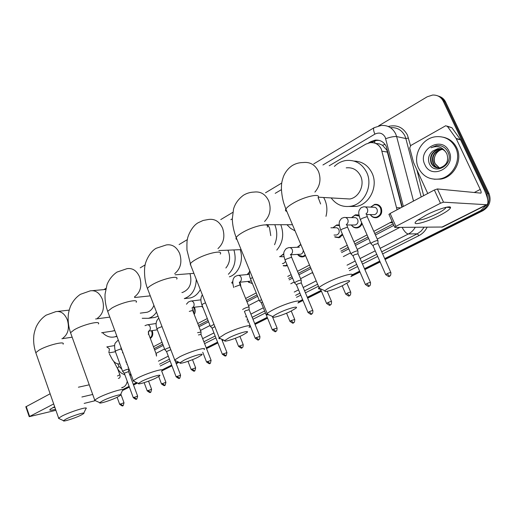 <?xml version="1.0" encoding="UTF-8"?>
<svg xmlns="http://www.w3.org/2000/svg" width="516" height="516" viewBox="0 0 516 516"><rect width="100%" height="100%" fill="white"/><g stroke="black" fill="none" stroke-linecap="round" stroke-linejoin="round"><path stroke-width="0.77" d="M362.103 223.634C361.245 225.86 359.755 227.259 357.62 227.82C354.982 228.278 352.899 227.33 351.357 224.982M342.747 234.89L338.999 237.753L334.903 237.063M305.337 255.749L303.247 256.813C300.944 257.258 299.048 256.452 297.558 254.388M287.077 264.953L285.6 265.617L287.277 265.488L286.077 265.972L283.336 265.843M252.472 283.684L248.041 281.691M239.598 282.246L240.424 283.716L240.92 286.844M202.994 307.613L202.427 307.13M194.339 307.381L194.764 308.271C195.551 310.529 195.364 312.58 194.203 314.431M152.162 330.621L152.349 331.078C153.31 334.4 152.626 336.845 150.304 338.399M123.001 352.796L122.595 352.854M370.636 207.129L374.584 204.413C377.564 203.994 379.782 205.187 381.24 207.993C382.595 212.715 381.105 215.92 376.764 217.61C373.99 218.068 371.83 217.062 370.288 214.585M401.906 207.213L386.839 150.111L382.421 145.241L379.466 143.925L375.577 143.403M397.068 209.78L381.318 149.137C378.873 144.39 375.113 142.242 370.03 142.674L365.754 144.177L329.214 165.765M154.149 348.584L162.727 344.108M198.499 325.448L208.045 320.468M246.422 300.447L257.039 294.907M288.586 278.453L291.972 276.686M298.358 273.357L310.174 267.191M340.973 251.124L348.165 247.377M354.84 243.894L367.992 237.031M374.777 233.49L393.192 223.886M373.836 231.349L392.141 221.538M125.704 361.271L126.065 361.077M153.452 346.739L162.024 342.25M197.757 323.545L207.297 318.553M245.622 298.48L256.233 292.927M287.741 276.428L291.121 274.654M297.5 271.319L309.303 265.134M340.07 249.028L347.249 245.268M353.918 241.778L367.057 234.896M109.392 353.95L112.114 359.072C114.126 362.574 116.726 364.193 119.912 363.922M351.499 217.604L355.369 214.83L359.013 215.288M332.897 227.782L336.684 224.95L339.309 225.034M297.222 247.287L300.783 244.397M283.794 254.033L280.124 256.639L283.813 253.679M247.358 274.306L249.357 272.151M402.222 207.045L386.291 146.538C383.878 141.855 380.15 139.726 375.113 140.139L370.798 141.648L368.527 142.99M371.049 142.584L376.493 140.404L379.234 140.397M378.667 125.846L427.19 96.802L432.614 95.047C437.445 94.873 440.999 96.931 443.27 101.226L486.891 193.3L487.917 200.885M486.523 204.968L480.712 210.631L384.71 258.613M379.737 261.096L364.509 268.707M359.62 271.152L352.086 274.912M321.087 290.405L307.297 297.293M302.628 299.628L298.957 301.467M267.217 317.327L254.717 323.571M250.221 325.815L249.847 326.002M222.622 339.612L221.964 339.941M217.571 342.134L206.226 347.803M178.078 361.871L175.937 362.942M171.667 365.076L162.018 369.895M136.65 382.575L133.257 384.272M129.11 386.342L122.589 389.599M438.845 96.24C441.902 97.156 444.153 99.078 445.611 102.013L489 193.506L487.949 193.403C490.523 200.724 488.471 206.484 481.789 210.683L384.91 259.058L481.789 210.683C488.471 206.484 490.523 200.724 487.949 193.403L444.444 101.62L487.949 193.403L486.891 193.3M437.665 95.834C440.728 96.75 442.986 98.679 444.444 101.62C442.986 98.679 440.728 96.75 437.665 95.834M379.937 261.541L364.696 269.146L379.937 261.541M359.807 271.59L351.499 275.738L359.807 271.59M321.268 290.837L307.478 297.719L321.268 290.837M302.808 300.054L298.616 302.144L302.808 300.054M267.385 317.74L254.885 323.983L267.385 317.74M250.389 326.228L249.725 326.564L250.389 326.228M223.125 339.844L222.125 340.341L223.125 339.844M217.726 342.54L206.381 348.203L217.726 342.54M178.568 362.09L176.085 363.335L178.568 362.09M171.815 365.463L162.237 370.249L171.815 365.463M137.114 382.795L133.399 384.646L137.114 382.795M129.245 386.723L122.937 389.87L129.245 386.723M126.833 364.328L127.2 364.141M154.632 349.867L163.217 345.398M199.015 326.77L208.567 321.797M246.97 301.815L257.6 296.287M289.166 279.859L292.559 278.098M298.951 274.77L310.774 268.617M341.598 252.576L348.797 248.835M355.479 245.358L368.643 238.508M375.435 234.974L393.863 225.382M489 193.506C491.567 200.808 489.516 206.548 482.853 210.728L385.104 259.503M380.131 261.98L364.889 269.584M360 272.029L350.854 276.589M321.449 291.263L307.659 298.145M302.982 300.473L297.9 303.008M267.552 318.153L255.052 324.39M250.55 326.634L249.009 327.408M223.628 340.07L222.28 340.741M217.887 342.934L206.535 348.597M179.046 362.316L176.227 363.716M171.963 365.844L161.643 370.998M137.572 383.007L133.534 385.02M129.381 387.09L122.434 390.56L120.447 394.895M418.528 168.081C412.31 155.709 421.727 138.172 435.691 136.74C444.657 135.972 451.294 139.604 455.615 147.615C461.852 159.786 452.88 176.975 439.561 178.962C429.989 180.155 422.978 176.53 418.528 168.081M443.399 137.243C449.455 138.623 453.919 142.164 456.776 147.866C462.994 159.999 454.048 177.136 440.761 179.11L434.15 179.226M449.023 151.252C456.97 166.881 431.337 180.587 424.842 164.591C416.993 149.44 442.057 135.186 449.023 151.252M432.556 151.156C428.835 154.561 427.7 158.547 429.151 163.127C433.988 176.304 454.325 164.843 448.043 152.272C446.443 148.795 443.818 146.589 440.18 145.654L436.439 145.589L431.021 147.776C436.942 145.454 441.754 146.731 445.456 151.62C443.36 149.311 440.754 148.344 437.626 148.718L432.556 151.156L437.626 148.718M441.748 149.085L439.709 149.143C432.479 151.401 429.757 156.045 431.55 163.075C432.737 165.681 434.717 167.294 437.503 167.906M441.522 149.014L439.239 149.047C432.002 151.311 429.273 155.961 431.073 162.998C432.969 166.726 435.949 168.339 440.019 167.829C446.74 165.41 449.004 160.682 446.811 153.633L445.456 151.62M442.625 149.446L441.593 149.53C434.388 151.775 431.679 156.393 433.466 163.391C434.459 165.636 436.123 167.158 438.465 167.971M442.412 149.35L441.122 149.434C433.911 151.685 431.195 156.309 432.988 163.314C434.027 165.642 435.775 167.197 438.226 167.964M439.445 167.919L435.143 163.669C434.033 161.14 434.001 158.535 435.053 155.845C433.917 158.573 433.859 161.166 434.885 163.624L439.2 167.939M435.053 155.845C436.439 152.504 438.839 150.337 442.264 149.35M440.838 148.827L437.813 148.756M440.316 145.693L436.588 145.622L431.021 147.776M425.913 215.204C437.039 209.373 451.081 205.078 450.552 207.613C450.113 209.283 446.405 211.934 439.432 215.565C425.229 222.976 409.162 226.666 417.218 220.5L425.913 215.204M418.005 219.906C421.088 220.429 427.5 218.333 437.245 213.618C441.573 211.373 444.379 209.528 445.669 208.077L446.082 207.303M427.758 193.5L413.58 162.63L409.71 148.028L410.768 145.512L445.727 125.743L447.495 126.504L456.138 138.488L460.433 139.539L484.305 189.869C487.981 198.054 488.871 203.007 486.969 204.742L443.502 202.175L440.464 203.246L434.356 190.004L437.394 188.946L480.912 193.132C481.383 192.707 481.164 191.468 480.248 189.43L456.138 138.488M447.133 126.13L451.874 127.697L460.433 139.539M486.969 204.742L442.56 227.021L394.811 227.421L395.895 226.369L440.464 203.246M389.019 214.559L390.115 213.463L434.356 190.004M331.117 286.877C327.712 288.592 325.667 289.895 324.996 290.779C323.151 293.056 334.749 289.547 343.082 285.348L348.719 282.02C353.144 278.64 340.592 282.059 331.117 286.877M320.797 288.973C318.888 289.212 318.185 288.908 318.695 288.07L319.056 287.631C320.288 286.393 322.926 284.742 326.976 282.691C339.193 276.421 355.866 271.726 351.57 275.673M343.321 198.621L349.809 198.995C358.981 197.525 364.96 185.063 360.639 176.091C357.478 169.912 352.673 167.171 346.21 167.861M334.374 166.404C337.67 163.204 341.476 161.25 345.785 160.528C355.169 159.579 362.174 163.598 366.786 172.589C373.139 185.721 364.425 203.955 351.061 206.187C342.882 207.503 336.245 204.749 331.162 197.925M354.053 161.069C362.2 161.334 368.218 165.384 372.113 173.221C378.402 186.199 369.759 204.213 356.504 206.413L349.177 206.477M278.143 313.289C275.202 314.766 273.454 315.882 272.9 316.637C271.177 318.778 283.026 315.166 290.908 311.187L295.745 308.336C299.88 305.188 287.044 308.755 278.143 313.289M268.726 314.792C267.075 314.966 266.462 314.695 266.888 313.973L267.198 313.593C268.23 312.541 270.494 311.135 273.983 309.361C285.496 303.447 302.524 298.583 298.5 302.273M318.198 197.576L320.617 203.975M323.667 197.499L324.919 199.969C327.118 205.239 327.46 210.696 325.957 216.346M295.081 230.897L290.65 228.407L286.948 224.718M229.239 337.677L224.712 340.56C223.105 342.572 235.193 338.864 242.649 335.09L246.829 332.633C250.699 329.692 237.605 333.413 229.239 337.677M220.564 338.683C219.139 338.818 218.603 338.573 218.958 337.961L225.079 333.981C235.928 328.395 253.279 323.371 249.505 326.822M270.765 235.638L269.526 227.969L267.662 224.692M274.783 224.705L274.88 224.924C277.479 231.6 277.363 238.192 274.538 244.713M280.781 224.712L280.872 224.931C284.252 234.406 282.884 242.791 276.776 250.079M183.941 360.258L180.02 362.761C178.517 364.651 190.817 360.839 197.873 357.265L201.504 355.137C205.136 352.389 191.823 356.24 183.941 360.258M175.892 360.865L174.492 360.226L174.718 359.936L179.794 356.769C190.03 351.499 207.671 346.313 204.123 349.551M225.86 268.023C229.743 263.244 230.594 257.697 228.414 251.382L227.872 250.183M233.935 249.925C236.618 259.696 234.761 267.81 228.369 274.26M240.185 249.66C244.074 260.509 238.656 273.944 229.401 276.828M141.881 381.234L138.456 383.414C137.056 385.188 149.543 381.285 156.225 377.899L159.399 376.035C162.811 373.468 149.298 377.448 141.881 381.234M134.341 381.511L133.315 380.692L137.753 377.931C147.415 372.952 165.314 367.618 161.972 370.649M181.948 292.566L182.632 292.417C189.849 289.283 192.313 283.032 190.017 273.661M196.286 279.388C195.874 289.405 191.875 295.803 184.289 298.59M200.298 289.579C197.944 293.972 194.687 296.752 190.527 297.906L186.992 298.319M102.71 400.764L99.711 402.673C98.395 404.338 111.056 400.352 117.384 397.139L120.17 395.508C123.382 393.095 109.702 397.191 102.71 400.764M95.615 400.771L94.718 400.055L98.608 397.636C107.734 392.928 125.852 387.458 122.705 390.296M145.028 312.528L147.06 312.257C150.201 311.335 152.484 309.032 153.897 305.337M156.483 312.115C154.361 315.341 151.685 317.405 148.447 318.314L142.216 318.295M158.031 316.173L155.116 317.385L152.233 317.785M66.145 418.992L63.5 420.682C62.268 422.243 75.072 418.173 81.07 415.122L83.534 413.684C86.565 411.42 72.75 415.619 66.145 418.992M59.43 418.779L58.65 418.154L62.075 416.025C70.705 411.568 89.01 405.969 86.037 408.64M111.882 331.195L114.765 330.504M116.829 336.097L114.933 336.819C110.392 337.909 106.238 336.509 102.458 332.62M365.205 206.903L373.262 207.239C374.951 206.993 376.209 207.664 377.035 209.257C377.796 211.928 376.951 213.74 374.493 214.688L372.939 214.656M377.989 240.753L377.706 240.411C375.035 240.985 372.739 242.004 370.823 243.462L371.081 243.804M370.752 207.135L374.293 204.813C377.086 204.413 379.17 205.536 380.544 208.167C381.814 212.598 380.415 215.604 376.338 217.197C373.848 217.617 371.875 216.752 370.404 214.591M390.799 272.403L378.041 243.5L374.268 244.532L372.965 245.7M345.507 217.5L354.015 217.649C355.666 217.404 356.904 218.075 357.717 219.661C358.465 222.273 357.653 224.047 355.285 224.989L353.899 224.982M357.969 251.079L357.646 250.75C354.995 251.337 352.75 252.324 350.912 253.724L351.157 254.053M351.59 217.604L355.072 215.224L359.168 216.056M370.443 282.342L358.007 253.788L354.24 254.827L353.015 255.93M361.639 222.577C361.013 225.15 359.529 226.763 357.188 227.421C354.95 227.833 353.105 227.111 351.641 225.253L351.454 224.982M330.898 227.788L335.303 227.769C336.922 227.524 338.135 228.188 338.941 229.768C339.663 232.335 338.889 234.077 336.613 234.999L335.361 235.025M332.975 227.782L336.38 225.357L339.38 225.615M342.385 234.058L338.554 237.36L334.768 236.747M301.273 280.317L300.834 280.04C298.235 280.646 296.132 281.562 294.513 282.787L294.726 283.078M297.261 247.287L300.918 244.713M312.819 310.471L301.28 282.923L297.526 283.968L296.481 284.909M303.215 250.737C303.105 252.556 302.286 253.711 300.757 254.214L299.744 254.265M305.085 255.143L302.782 256.452L298.216 255.11L297.597 254.388M279.517 256.671L284.039 256.749M285.632 261.496L283.542 263.437L282.626 263.502M285.6 265.617L283.22 265.559M262.463 301.983L261.354 302.924M261.502 299.615L259.458 300.854L259.651 301.125M238.547 275.351L249.357 274.383M249.144 307.201L248.602 306.968C246.055 307.588 244.068 308.445 242.636 309.529M247.196 274.602L249.331 272.396M259.864 336.322L249.118 309.703L245.384 310.755L244.487 311.567M251.286 280.775L249.686 281.246M252.318 283.297L248.744 282.362L247.835 281.433M231.723 282.607L232.768 281.459M214.888 326.615L212.089 328.182M213.992 324.338L210.464 326.428M201.053 331.988L197.57 332.704M211.038 360.155L201.001 334.407L198.441 334.948M202.962 307.523L201.724 306.401M193.577 307.484L194.068 308.471L193.9 313.651M170.815 349.7L166.526 351.544M169.945 347.41C167.526 348.113 165.823 348.855 164.83 349.642L164.972 349.842M156.548 354.931L155.98 354.776M148.305 332.085L148.673 334.058M151.433 330.737L151.665 331.278C152.523 334.136 152.014 336.348 150.13 337.928M128.671 369.301L127.878 369.204C125.478 369.849 123.737 370.578 122.653 371.385L122.776 371.559M137.591 396.004L128.574 371.591L124.272 373.216M121.795 349.519L121.531 349.983M122.873 352.434L122.479 352.544M55.56 409.304C50.523 410.613 48.794 410.549 50.387 409.123L54.657 406.724M127.233 381.253C126.755 384.072 125.498 386.013 123.459 387.084L121.731 387.639M92.712 394.456L81.896 396.998M53.683 403.938L29.225 416.683L55.909 410.304M94.938 400.764L84.172 403.396M25.845 406.814L50.136 393.773M78.406 387.206L89.249 384.813M118.345 378.402L119.17 378.17C120.144 377.531 120.37 376.396 119.86 374.758L117.7 368.869M52.684 407.711L54.883 407.376M387.58 152.13L382.034 151.175M375.093 143.209L374.21 140.958M382.421 145.241L385.059 144.428M400.706 207.845L396.701 207.677M392.682 222.744L390.296 222.731M126.543 362.361L126.136 362.445M372.184 141.913L370.798 141.648M403.357 206.439L385.239 137.333C382.769 133.115 379.318 132.044 374.887 134.121L322.939 164.985M374.887 134.121C373.423 130.703 373.178 128.561 374.145 127.691L381.163 125.472C387.71 125.033 392.547 127.839 395.682 133.889L396.636 136.572L405.847 138.546L404.912 135.921C401.829 130 397.068 127.246 390.625 127.671M388.251 126.491C396.746 124.414 403.144 127.271 407.447 135.082L410.517 145.68M416.831 169.712L423.662 195.674M427.093 227.272C425.216 231 422.488 233.787 418.915 235.631L382.633 253.911M377.68 256.407L362.484 264.063M357.607 266.52L349.403 270.655M318.469 286.245L305.427 292.817M300.764 295.165L296.442 297.339M265.443 312.96L252.975 319.243M248.486 321.507L247.551 321.978M215.914 337.922L204.594 343.624M170.119 360.994L160.212 365.986M480.712 210.631L482.853 210.728M443.27 101.226L445.611 102.013M415.232 227.324C413.542 230.265 411.246 232.49 408.35 233.987L417.315 233.8L421.146 231.071L424.088 227.285M385.716 138.675C390.522 137.017 394.16 136.314 396.636 136.572L413.51 201.059M421.198 196.983L405.847 138.546L408.504 138.03M131.193 374.945L129.935 375.267L131.206 374.971M402.132 227.388C404.351 231.49 406.421 233.69 408.35 233.987L380.169 248.325M375.229 250.84L360.084 258.548M355.221 261.025L347.042 265.185M316.198 280.878L303.195 287.496M298.551 289.863L294.243 292.05M263.328 307.781L250.899 314.109M246.429 316.385L245.493 316.856M213.946 332.91L202.659 338.657M168.28 356.15L158.399 361.181M159.528 364.18L169.429 359.175M203.865 341.753L215.172 336.032M246.777 320.049L247.712 319.578M252.195 317.314L264.644 311.013M295.616 295.352L299.931 293.165M304.588 290.811L317.617 284.226M348.513 268.597L356.711 264.45M361.581 261.986L376.757 254.311M381.705 251.808L417.315 233.8L418.915 235.631M281.433 189.643L275.202 193.345M232.323 218.816L230.865 219.687M117.661 363.812L119.009 366.341L121.853 369.198M128.116 367.798L128.484 367.611M155.974 353.408L164.572 348.964M200.447 330.433L210.018 325.486M248.499 305.601L259.155 300.099M290.792 283.755L294.185 282M300.589 278.692L312.444 272.564M343.34 256.6L350.551 252.879M357.246 249.415L370.443 242.597M377.254 239.082L399.868 227.395M117.732 368.882L117.416 368.289L119.009 366.341M129.497 374.074L131.058 374.571M441.741 227.201L486.24 204.871M390.115 213.463L395.895 226.369M474.21 192.532L480.248 189.43M460.614 139.842L456.325 138.798M437.394 188.946L443.502 202.175M451.874 127.697L447.495 126.504M314.902 192.1C320.094 185.986 321.294 179.117 318.495 171.486C315.128 164.739 310.019 161.76 303.176 162.54C299.177 162.54 295.5 163.572 292.153 165.63C288.321 168.242 285.432 171.828 283.484 176.388C282.207 180.207 281.568 183.006 281.562 184.793C280.936 190.707 282.542 199.402 283.871 203.446L285.851 209.064C285.142 210.302 285.471 211.089 286.844 211.412M318.011 197.925C321.674 192.79 304.833 196.274 293.191 203.207C289.328 205.471 286.877 207.426 285.851 209.064L319.056 287.631M264.573 221.499C270.081 215.752 271.461 208.883 268.72 200.911C265.463 194.19 260.58 191.249 254.065 192.075C250.195 192.204 246.635 193.268 243.397 195.267C238.34 199.112 235.057 203.691 233.555 208.999L232.323 218.79C232.445 224.911 233.735 231.162 236.199 237.541L235.954 238.85L237.037 239.605M267.217 227.117C270.668 222.299 253.491 225.956 242.507 232.51C239.166 234.464 237.063 236.141 236.199 237.541L267.198 313.593M217.965 248.602C223.712 243.268 225.253 236.463 222.577 228.188C219.442 221.519 214.779 218.616 208.587 219.461L203.162 220.448L198.189 222.738C191.088 226.601 187.25 237.928 187.482 239.16C187.011 239.901 186.831 243.52 186.947 250.002L190.907 265.74M220.255 254.085C223.512 249.57 206.026 253.401 195.654 259.6C192.745 261.296 190.933 262.747 190.198 263.94L219.223 337.625M174.698 273.654C180.619 268.778 182.277 262.076 179.678 253.543C176.665 246.945 172.221 244.074 166.352 244.926L156.167 248.28C148.956 252.221 144.977 263.528 145.164 265.031C144.448 266.121 143.525 278.769 147.473 288.483L148.073 290.05M176.698 279.079C179.774 274.841 162.011 278.853 152.214 284.716C149.672 286.199 148.092 287.451 147.473 288.483L174.718 359.936M134.444 296.887L134.541 296.835C140.487 292.398 142.203 285.845 139.701 277.182C136.804 270.661 132.567 267.823 127.001 268.668L116.997 272.087C112.559 275.099 109.244 279.24 107.057 284.51L105.051 294.178C104.774 299.835 105.651 305.556 107.683 311.354L108.186 312.715M136.185 302.305C139.094 298.332 121.086 302.511 111.83 308.065L107.683 311.354L133.315 380.692M97.569 318.146C103.129 313.967 104.722 307.671 102.349 299.261C99.569 292.83 95.537 290.031 90.255 290.85L80.406 294.326C76.065 297.261 72.762 301.241 70.499 306.278C69.073 310.135 68.318 313.399 68.228 316.082C67.86 321.571 68.634 327.118 70.544 332.71L70.969 333.897M98.401 323.958C101.155 320.23 82.947 324.57 74.188 329.827L70.544 332.71L94.718 400.055M62.939 338.109C68.144 334.162 69.621 328.105 67.377 319.933C64.706 313.599 60.862 310.832 55.857 311.632L46.143 315.153C41.77 318.095 38.429 322.061 36.114 327.067C34.624 331.001 33.837 334.226 33.753 336.729C33.34 342.024 34.024 347.345 35.804 352.705L36.159 353.731M63.081 344.191C65.693 340.683 47.311 345.172 39.023 350.158L35.804 352.705L58.65 418.154M387.123 273.719L389.561 276.163C389.309 275.834 390.98 276.918 390.883 272.59C390.896 272.216 389.638 272.59 387.123 273.719L385.762 274.776M377.841 240.411L367.173 216.572L362.045 218.403L360.349 219.648C358.962 215.333 358.465 212.798 358.852 212.044C358.691 211.005 359.471 209.541 361.187 207.651L363.574 206.832C365.283 206.587 366.56 207.271 367.398 208.903C368.095 210.844 367.689 212.482 366.179 213.817M370.823 243.462L360.523 220.048M366.766 283.652L369.217 286.032C368.966 285.716 370.604 286.786 370.527 282.523C370.507 282.162 369.256 282.536 366.766 283.652L365.483 284.651M357.827 250.757L347.732 227.595L347.378 227.201L342.302 229.014L340.708 230.194C339.393 226.027 338.922 223.551 339.296 222.744C339.154 221.674 339.947 220.197 341.676 218.307L344.043 217.475C345.72 217.223 346.978 217.913 347.803 219.532C348.493 221.519 348.061 223.164 346.507 224.454M350.912 253.724L340.87 230.575M347.004 293.301L349.467 295.623C349.216 295.307 350.822 296.371 350.751 292.166C350.719 291.817 349.467 292.198 347.004 293.301L345.785 294.243M327.802 302.666L330.279 304.937C330.001 304.64 331.607 305.672 331.549 301.531C331.491 301.202 330.24 301.576 327.802 302.666L326.654 303.563M303.24 250.202L302.202 247.757M309.142 311.774L311.625 313.986C311.354 313.696 312.935 314.721 312.889 310.632C312.806 310.316 311.554 310.697 309.142 311.774L308.052 312.619M301.15 280.033L291.772 257.652L291.308 257.31L286.38 259.084L285.038 260.07C283.948 256.6 283.542 254.369 283.832 253.382C283.671 252.143 284.51 250.518 286.348 248.519L288.696 247.648C290.276 247.39 291.456 248.067 292.25 249.673C292.901 251.673 292.469 253.259 290.94 254.446L290.753 254.549M294.513 282.787L285.18 260.406M291.005 320.623L293.494 322.784C293.204 322.455 294.713 323.655 294.739 319.481L291.005 320.623L289.966 321.429M273.357 329.234L275.854 331.343C275.576 331.027 277.06 332.181 277.092 328.086L273.357 329.234L272.377 329.995M252.427 277.356L250.55 278.963M256.194 337.606L258.69 339.676C258.419 339.341 259.845 340.56 259.922 336.464L256.194 337.606L255.259 338.335M233.806 287.58C232.071 282.033 232.606 278.285 235.406 276.331L237.753 275.421C239.237 275.17 240.353 275.841 241.107 277.421C241.714 279.35 241.32 280.865 239.908 281.968M249.047 306.949L240.301 285.303L239.734 285.006L234.948 286.741M239.489 345.759L241.991 347.784C241.72 347.455 243.126 348.642 243.21 344.611L238.598 346.449M223.215 353.699L225.724 355.679C225.976 356.427 226.382 355.382 226.937 352.551L222.377 354.357M205.516 302.821L202.885 303.976L201.969 304.995M207.374 361.432L209.877 363.367C210.115 364.115 210.522 363.083 211.089 360.278L206.568 362.058M186.476 304.195L188.353 302.028L190.707 301.08C192.094 300.834 193.145 301.492 193.868 303.047C194.435 304.911 194.074 306.356 192.771 307.394L202.485 306.304M200.969 331.775L192.79 310.813L192.126 310.567L189.282 311.419M191.933 368.966L194.435 370.862C194.674 371.597 195.074 370.578 195.641 367.811L191.165 369.559M176.885 376.306L179.387 378.163C179.613 378.892 180.013 377.886 180.587 375.151L176.156 376.873M162.011 326.615L157.812 328.215L157.025 329.085M162.211 383.465L164.714 385.284C164.927 386.013 165.326 385.02 165.907 382.304L161.514 384.007M144.996 325.667L147.118 324.848C148.421 324.616 149.414 325.267 150.098 326.789C150.64 328.595 150.304 329.982 149.098 330.95L148.427 331.227M156.477 354.75L148.808 334.433L148.221 334.213M147.905 390.444L150.408 392.231C150.608 392.953 151.007 391.973 151.594 389.283L147.241 390.96M133.941 397.262L136.443 399.01C136.643 399.726 137.037 398.752 137.63 396.095L133.309 397.752M121.254 349.222L120.434 349.068L115.997 350.693L115.32 351.448M120.318 403.905L122.814 405.621C123.008 406.331 123.401 405.37 123.995 402.738L119.712 404.376M106.806 346.894L109.437 348.848L108.876 352.544M121.77 387.748L122.208 387.529M26.2 406.466L29.612 416.425M117.467 375.99L119.86 374.758M126.62 362.567L126.214 362.645M374.584 204.413L377.467 204.555M336.684 224.95L339.006 224.957M355.369 214.83L357.949 214.888M376.493 140.404L375.113 140.139M113.765 361.419L117.416 368.289C118.738 370.636 120.189 372.326 121.776 373.365L124.891 374.9M374.145 127.691L313.786 163.856M281.762 183.038L265.527 192.765M232.8 212.373L220.758 219.584M187.405 239.572L179.097 244.545M145.196 264.856L140.223 267.836M105.864 288.418L103.858 289.618M439.239 149.047L439.716 149.143M441.122 149.434L441.593 149.53M439.561 178.962L440.761 179.11M446.334 207.251L450.552 207.613M445.669 208.077L445.385 207.464M388.903 214.301L394.669 227.188M324.996 290.779L318.695 288.07M351.061 206.187L356.504 206.413M349.809 198.995L318.333 197.189M272.9 316.637L266.888 313.973M292.469 224.724L266.14 224.692M224.712 340.56L218.958 337.961M241.127 249.621L218.836 250.563M180.02 362.761L174.492 360.226M193.913 273.357L175.163 274.815M138.456 383.414L133.122 380.943M184.309 298.629L190.527 297.906M182.632 292.417L181.916 292.495M150.285 295.855L134.676 297.519M99.711 402.673L94.551 400.274M105.645 289.457L92.628 290.637M148.447 318.314L155.116 317.385M147.06 312.257L140.275 313.148M109.818 317.121L95.628 318.972M63.5 420.682L58.502 418.347M69.215 310.11L57.805 311.412M114.933 336.819L116.977 336.49M113.559 330.943L101.62 332.743M72.156 337.193L61.875 338.748M83.779 413.155L85.804 408.865M365.909 213.869C366.186 213.611 366.65 214.514 367.308 216.578M377.996 243.268L377.938 240.817M389.561 276.163L389.161 276.318C389.567 277.131 388.406 276.557 385.678 274.583L372.862 245.461M374.493 214.688L366.508 214.495M372.829 245.5L370.778 243.52M376.338 217.197L377.925 217.223M346.217 224.505C346.462 224.17 346.913 225.073 347.565 227.208M357.969 253.569L357.923 251.137M369.217 286.032L368.817 286.187C369.211 286.993 368.076 286.419 365.399 284.471L352.912 255.697M355.285 224.989L346.752 224.976M352.886 255.736L350.874 253.775M357.188 227.421L358.801 227.414M338.554 225.357L339.347 225.357M349.467 295.623L349.068 295.771C349.455 296.565 348.332 295.997 345.707 294.068L342.166 285.793M336.613 234.999L334.033 235.051M338.554 237.36L340.192 237.321M350.68 291.991L346.926 283.258M330.279 304.937L329.879 305.085C330.266 305.872 329.169 305.311 326.583 303.395L320.494 289.005M313.264 273.932L312.754 273.422M331.478 301.363L327.209 291.295M290.405 254.627C290.585 253.949 290.998 254.846 291.63 257.316M299.396 247.19L289.76 247.603M301.247 282.729L301.228 280.369M311.625 313.986L311.232 314.134C311.619 314.908 310.542 314.354 307.988 312.464L296.397 284.709M300.757 254.214L290.85 254.769M298.125 254.362L298.216 255.11M296.377 284.742L294.481 282.832M302.782 256.452L304.446 256.349M293.494 322.784L293.094 322.939C293.481 323.7 292.417 323.151 289.908 321.281L286.567 313.173M283.542 263.437L282.368 263.521M294.681 319.333L291.243 311.019M275.854 331.343L275.46 331.498C275.834 332.252 274.789 331.704 272.319 329.853L261.277 302.737M259.458 300.854L250.428 278.659C249.273 275.841 249.022 273.145 249.667 270.577M261.257 302.769L259.432 300.899M277.034 327.944L272.306 316.373M239.327 282.181L240.179 285.013M249.099 309.536L249.112 307.239M258.69 339.676L258.303 339.825C258.664 340.573 257.632 340.031 255.207 338.199L244.416 311.393M250.441 281.168L239.501 282.258M248.402 281.375L248.744 282.362M232.761 283.091L231.948 283.174M241.991 347.784L241.598 347.932C241.965 348.668 240.953 348.132 238.547 346.32L235.341 338.257M243.159 344.482L239.921 336.368M225.724 355.679C224.737 354.879 227.188 357.827 222.325 354.234L212.024 328.021M210.296 326.196L201.866 304.73C200.44 300.583 200.614 297.293 202.382 294.875M212.005 328.047L210.276 326.235M226.885 352.422L221.667 339.18M192.152 307.633L192.694 310.561M200.892 299.841L191.307 301.009M200.982 334.265L201.021 332.027M209.877 363.367C208.89 362.587 211.341 365.489 206.523 361.935L202.756 352.241M202.246 306.336L202.84 307.446M194.435 370.862C193.455 370.088 195.88 372.958 191.126 369.443L188.011 361.342M195.596 367.695L192.5 359.658M179.387 378.163C178.407 377.409 180.806 380.234 176.111 376.764L166.475 351.409M164.83 349.642L156.935 328.86C155.374 324.267 155.993 320.707 158.799 318.185M166.462 351.428L164.81 349.674M180.548 375.042L175.15 360.884M148.44 331.214L148.724 334.213M156.116 323.506L147.589 324.783M156.483 356.111L156.522 354.963M164.714 385.284C163.74 384.543 166.113 387.335 161.476 383.904L158.709 376.532M157.296 329.808L148.544 331.201M165.868 382.201L161.643 370.985M150.408 392.231C149.421 391.496 151.801 394.256 147.202 390.864L144.151 382.666M150.227 338.193L150.814 338.09M151.556 389.187L148.556 381.15M120.809 346.862L121.183 349.029M122.653 371.385L115.249 351.248C113.475 341.992 115.848 343.159 117.416 340.76L118.358 340.212M128.561 371.481L128.652 369.333M136.443 399.01C135.463 398.288 137.817 401.009 133.27 397.655L124.233 373.1M124.221 373.12L122.64 371.41M114.617 345.565L106.999 346.875M122.814 405.621C121.841 404.912 124.169 407.601 119.68 404.286L117.119 397.268M115.423 351.725L108.999 352.886M123.963 402.654L120.828 394.069M121.828 387.903L123.459 387.084M25.819 406.731L29.225 416.683"/></g></svg>
